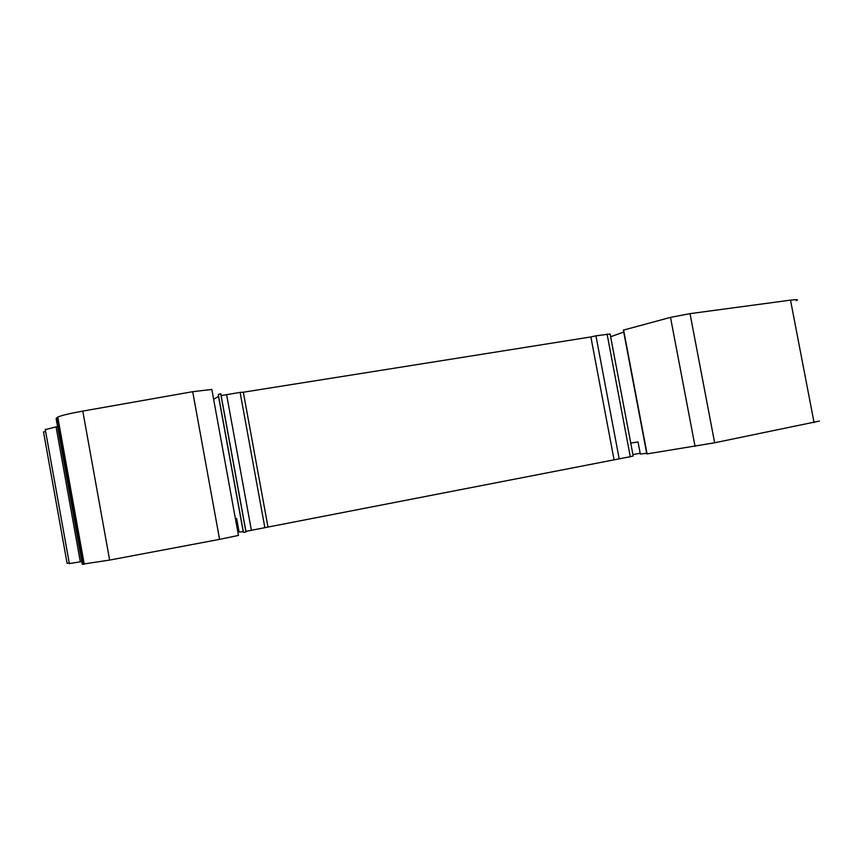 <?xml version="1.0" encoding="UTF-8"?>
<svg xmlns="http://www.w3.org/2000/svg" width="864" height="864" viewBox="0 0 864 864"><rect width="100%" height="100%" fill="white"/><g stroke="black" fill="none" stroke-linecap="round" stroke-linejoin="round"><path stroke-width="1.3" d="M819.396 421.07L714.647 442.778L646.812 453.946M630.752 443.07L638.032 441.947L640.321 454.054L646.682 453.276M796.23 300.672C798.973 299.473 797.072 299.3 790.517 300.143L690.023 313.643L670.507 317.38L623.354 330.124M610.632 336.744L623.722 332.078M81.799 561.524L80.33 561.805L56.074 426.87L57.553 426.632M58.32 426.503L59.443 426.33M82.577 561.373L83.678 561.157M237.708 531.284L238.939 531.047M632.934 454.626L640.17 453.222M607.079 334.055L630.277 456.7L633.193 455.987L610.114 333.99L595.944 335.826L619.196 458.849L245.927 531.349M630.277 456.7L619.196 458.849M595.944 335.826L590.879 336.938L614.066 459.745M590.879 336.938L243.324 392.224L267.98 527.008M243.324 392.224L240.116 392.396L264.87 527.731M240.116 392.396L221.141 395.593M218.635 396.328L213.635 399.33M243.356 531.727L239.101 531.976L236.639 518.476L235.397 518.616M218.29 394.427L220.817 393.79L246.046 531.965L243.475 532.386L218.29 394.427M192.694 391.694L219.586 539.363L238.464 535.421L211.831 389.448L192.694 391.694L82.782 411.102C70.049 413.402 61.711 415.379 57.769 417.042L56.138 418.77M219.586 539.363L109.631 560.077L82.285 564.214M56.959 418.9L58.104 418.889M83.041 563.976L84.143 563.706M56.074 426.87L45.295 429.646M80.33 561.805L69.336 563.576M69.239 563.036L67.079 563.22M45.576 431.212L43.567 432.227M790.517 300.143L814.072 422.604M714.647 442.778L690.023 313.643M670.507 317.38L695.056 446.375M623.592 329.918L647.093 453.946M226.584 394.546L251.392 530.345M218.516 396.392L243.227 531.738M109.631 560.077L82.782 411.102M56.743 417.712L83.117 564.376M82.296 564.257L56.117 418.63M623.333 330.016L646.823 453.978M220.72 393.844L245.938 531.976M57.769 417.042L84.251 564.332M45.22 429.257L69.368 563.706M43.502 431.86L67.1 563.35"/></g></svg>
